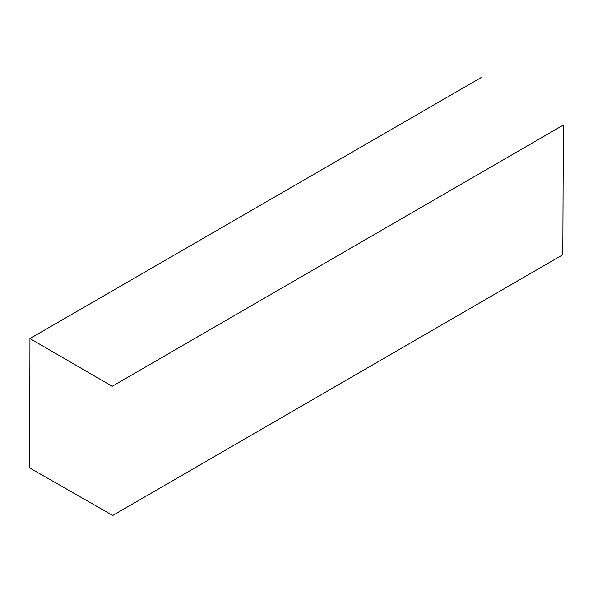 <?xml version="1.0" encoding="UTF-8"?>
<svg xmlns="http://www.w3.org/2000/svg" width="593" height="593" viewBox="0 0 593 593"><rect width="100%" height="100%" fill="white"/><g stroke="black" fill="none" stroke-linecap="round" stroke-linejoin="round"><path stroke-width="0.89" d="M29.954 338.551L112.196 386.295L563.35 125.056L562.809 254.738L112.737 515.465L29.65 467.921L29.954 338.551L481.197 77.535"/></g></svg>
